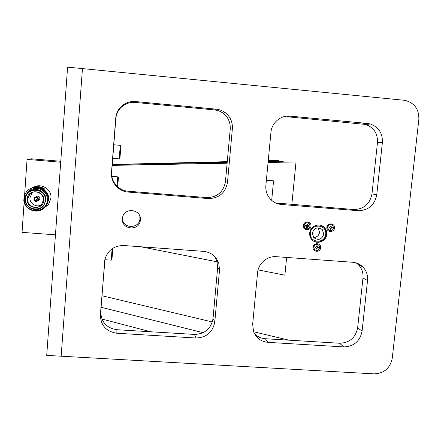 <?xml version="1.0" encoding="UTF-8"?>
<svg xmlns="http://www.w3.org/2000/svg" width="441" height="441" viewBox="0 0 441 441"><rect width="100%" height="100%" fill="white"/><g stroke="black" fill="none" stroke-linecap="round" stroke-linejoin="round"><path stroke-width="0.66" d="M309.72 233.041C309.51 235.516 310.194 237.682 311.759 239.54C316.219 245.141 326.279 241.635 326.698 234.347C326.919 231.63 326.103 229.309 324.245 227.391C319.582 222.352 310.122 226.024 309.72 233.041M122.389 218.83C123.011 229 139.417 228.89 139.962 218.747L139.841 216.211M122.405 218.604C121.077 229.915 139.659 231.475 140.343 220.147L140.359 219.987C141.71 209.326 124.406 206.807 122.576 217.435L122.405 218.604M313 247.219C312.311 252.191 320.309 252.787 320.629 247.792C321.324 242.826 313.319 242.219 313 247.219M326.864 227.396C326.169 232.379 334.151 232.997 334.482 227.991C335.188 223.008 327.194 222.38 326.864 227.396M303.287 225.555C302.603 230.555 310.646 231.178 310.966 226.15C311.655 221.156 303.606 220.517 303.287 225.555M403.995 100.25L404.899 100.366C414.446 102.814 419.093 109.175 418.84 119.45L392.258 358.213C390.158 368.213 384.083 373.428 374.04 373.869L61.156 356.201L82.456 68.598L403.995 100.25M208.323 198.566C219.078 198.362 225.467 192.943 227.495 182.298L232.363 128.811C232.749 122.124 230.34 116.705 225.125 112.56C222.479 110.63 219.53 109.5 216.283 109.17L135.404 101.54C128.959 101.121 123.673 103.387 119.544 108.326C117.317 111.209 116.049 114.473 115.735 118.122L111.485 172.591C110.531 182.227 118.502 191.493 128.149 192.067L208.323 198.566L206.647 197.585C217.198 197.392 223.466 192.072 225.456 181.631L230.219 129.169C230.599 122.604 228.229 117.289 223.113 113.232C220.517 111.336 217.622 110.228 214.436 109.908L135.117 102.428C128.8 102.025 123.612 104.241 119.566 109.087C117.383 111.915 116.137 115.112 115.834 118.69L111.661 172.1C110.724 181.549 118.541 190.639 128.006 191.207L206.647 197.585M123.871 245.532C114.346 245.532 108.062 249.992 105.013 258.911L100.383 314.72C100.647 325.381 106.138 331.555 116.843 333.247L195.909 338.01C206.515 337.613 212.81 332.244 214.795 321.908L219.508 270.063L218.808 263.371C216.239 256.293 211.173 252.291 203.621 251.364L123.871 245.532M252.654 324.284L253.564 331.582C256.232 338.049 261.066 341.637 268.073 342.359L343.704 346.918C353.869 346.516 359.994 341.262 362.083 331.163L367.535 280.504C367.992 275.178 366.416 270.636 362.811 266.882C359.994 264.142 356.609 262.604 352.657 262.268L276.397 256.69C267.252 255.824 258.25 263.492 257.566 272.747L252.654 324.284M290.057 116.137C280.79 115.051 271.645 122.802 270.939 132.35L265.873 185.512C265.493 190.374 266.805 194.679 269.804 198.417C272.891 202.011 276.777 204.04 281.474 204.492L358.109 210.704C368.406 210.489 374.624 205.181 376.757 194.79L382.375 142.57C382.727 133.342 378.725 127.157 370.374 124.009L367.331 123.43L290.057 116.137L286.826 116.727L365.666 124.445C373.869 127.532 377.805 133.601 377.463 142.658L371.978 193.902C369.889 204.106 363.786 209.31 353.671 209.519L275.653 202.948M104.809 259.788L100.769 311.522C101.028 321.985 106.408 328.043 116.915 329.714L194.492 334.427C204.9 334.041 211.074 328.777 213.02 318.628L217.639 267.742L216.95 261.171L214.486 256.265M254.512 333.721C257.461 336.748 261.066 338.418 265.333 338.732L339.603 343.247C349.586 342.855 355.6 337.701 357.645 327.779L362.971 278.045C363.417 272.814 361.868 268.354 358.324 264.666L356.284 262.957M61.156 356.201L82.456 68.598L67.594 67.131L46.718 355.391L61.156 356.201M141.324 103.018L130.74 102.56M101.998 295.762L212.375 321.969M253.636 331.77L289.042 340.176M203.174 332.707L101.099 307.272M101.91 319.041L150.728 331.77M313.689 237.55C316.963 237.302 318.915 235.538 319.543 232.253L318.038 227.782M323.804 234.077C321.836 239.568 318.485 240.753 313.76 237.633L312.338 233.19C314.201 227.821 317.481 226.564 322.195 229.425L323.804 234.077M321.263 225.511L323.854 227.236C325.712 229.149 326.527 231.47 326.307 234.182C324.576 240.725 320.53 243.14 314.168 241.436M310.431 233.046C311.081 223.008 327.112 224.271 325.706 234.221C325.061 244.215 309.069 243.013 310.431 233.046M305.756 228.598L304.665 227.832L303.921 225.527C304.522 223.234 305.938 222.38 308.171 222.97M310.089 226.079C309.064 228.934 307.322 229.546 304.858 227.92L304.119 225.61C305.111 222.788 306.837 222.154 309.295 223.708L310.089 226.079M306.864 224.965L306.947 224.171L307.598 224.221L307.647 225.423L308.761 225.638L308.694 226.299L307.906 226.239L307.344 226.718L307.267 227.517L306.616 227.468L306.567 226.266L305.453 226.046L305.519 225.39L306.302 225.45L306.864 224.965M306.897 224.678L307.598 224.221M305.453 226.046L305.833 225.412M307.267 227.517L306.688 226.773M308.694 226.299L307.642 226.123L307.057 226.801M307.89 225.566L307.835 226.139M307.267 224.712L307.697 225.467M329.383 230.467L328.336 229.811L327.465 227.363C328.043 225.119 329.427 224.26 331.615 224.783M333.611 227.914C332.668 230.671 330.982 231.332 328.556 229.899L327.685 227.451C328.6 224.728 330.27 224.05 332.69 225.412L333.611 227.914M330.414 226.812L330.496 226.018L331.141 226.068L331.213 227.286L332.293 227.479L332.227 228.135L331.445 228.074L330.888 228.554L330.805 229.348L330.16 229.298L330.089 228.08L329.008 227.887L329.074 227.231L329.857 227.291L330.414 226.812M330.447 226.525L331.141 226.068M329.008 227.887L329.355 227.253M329.752 227.931L329.295 227.815M330.805 229.348L330.232 228.609M332.227 228.135L331.147 227.958L330.563 228.636M331.395 227.396L331.34 227.975M330.778 226.553L331.213 227.302M315.249 250.13L314.29 249.386L313.617 247.164C314.284 244.777 315.762 243.961 318.055 244.716M319.758 247.721C318.7 250.598 316.947 251.194 314.499 249.496L313.827 247.274C314.852 244.424 316.594 243.812 319.036 245.439L319.758 247.721M316.555 246.629L316.638 245.835L317.283 245.885L317.322 247.065L318.435 247.291L318.369 247.947L317.592 247.886L317.029 248.366L316.947 249.159L316.307 249.11L316.269 247.93L315.15 247.704L315.216 247.048L315.993 247.103L316.555 246.629M316.588 246.31L317.283 245.885M315.15 247.704L315.513 247.07M315.965 247.765L315.458 247.605M316.947 249.159L316.379 248.388M318.369 247.947L317.311 247.743L316.732 248.415M317.559 247.214L317.503 247.754M316.941 246.337L317.344 247.087M286.011 162.051L278.701 161.395L278.789 160.474L268.244 160.662M227.258 161.737L112.251 164.548L227.203 162.376M268.15 161.599L278.701 161.395M112.257 164.471L227.269 161.66M268.233 160.733L278.789 160.474M271.689 200.352L273.563 180.849L266.381 180.215L273.563 180.849L271.689 200.352M140.828 246.773L217.137 261.822M217.573 261.91L218.345 262.064M258.079 269.898L284.88 275.184L286.628 257.439M291.832 204.497L296.016 161.946L268.078 162.382M112.185 165.381L227.126 163.231M268.067 162.464L296.016 161.946M112.19 165.298L227.132 163.148M60.775 161.279L31.548 158.804L27.061 159.383L24.63 194.768M24.134 202.055L22.05 232.363L55.45 234.833M27.061 159.383L60.709 162.227M34.448 199.045C34.867 200.853 35.881 201.283 37.485 200.324L37.915 199.315C37.513 197.524 36.504 197.088 34.905 198.009L34.448 199.045M33.869 198.996C34.431 201.416 35.782 201.984 37.926 200.705L38.494 199.365C37.959 196.978 36.62 196.394 34.481 197.612L33.869 198.996M36.123 197.474L35.919 198.158C35.98 199.288 36.586 199.889 37.733 199.966M38.367 200.418L39.337 199.79L39.899 198.472C39.37 196.124 38.053 195.55 35.953 196.752C38.053 195.55 39.37 196.124 39.899 198.472L39.337 199.79L38.367 200.418M41.967 207.43L43.731 205.754L45.941 200.225C46.785 192.772 37.694 186.813 31.035 190.501M44.513 192.089C46.537 194.481 47.463 197.221 47.297 200.302C47.038 212.237 28.097 214.348 24.861 202.755L24.624 198.522L24.966 196.967L28.075 191.504L29.812 190.17C35.153 187.265 40.054 187.905 44.513 192.089C46.586 194.464 47.562 197.204 47.435 200.308C47.176 214.144 24.602 214.094 23.808 200.302L24.266 195.798L26.548 191.637L25.181 193.886L24.266 196.884L24.117 198.456L24.861 202.755M44.1 208.185L46.2 206.156L48.714 199.762C49.695 191.058 39.155 184.046 31.317 188.246M45.517 206.939L48.538 204.31L50.969 198.114C51.977 189.354 41.013 182.563 33.45 187.315M43.709 200.28C43.378 210.699 26.074 209.365 27.177 198.979C27.507 188.511 44.861 189.917 43.709 200.28M25.617 198.852C24.31 211.2 44.872 212.771 45.263 200.401C46.63 188.087 26.008 186.416 25.617 198.852M45.688 200.407L43.472 205.953C37.843 213.538 24.172 208.202 25.275 198.797C25.484 196.273 26.499 194.128 28.312 192.348C34.486 185.898 46.746 191.62 45.688 200.407M30.953 188.412C38.907 184.327 49.282 191.388 48.345 200.032C48.521 196.807 47.551 193.941 45.429 191.433C41.327 187.276 36.531 186.251 31.052 188.368M43.361 200.22C44.183 193.39 34.602 189.007 29.883 194.084L27.618 198.979C26.769 206.179 37.187 210.335 41.586 204.58L43.361 200.22M32.943 192.237L32.154 192.91L29.944 197.684C29.327 203.329 36.19 207.788 41.189 205.01M31.796 188.026C36.19 186.113 40.374 186.526 44.348 189.261L44.734 189.046C40.787 186.323 36.625 185.915 32.248 187.816M43.962 188.985L44.734 189.046M37.86 198.759L37.298 197.882M43.846 208.395L45.688 206.564L48.207 200.137C49.138 191.504 38.825 184.432 30.853 188.456M43.681 208.527L45.528 206.691L48.047 200.247C48.984 191.598 38.643 184.514 30.661 188.544M26.548 191.637L27.485 190.661C34.85 183.147 49.265 189.933 48.03 200.264L45.506 206.708C41.454 211.118 36.57 212.198 30.859 209.944M30.76 188.5C38.731 184.404 49.127 191.488 48.185 200.148L45.671 206.581L43.753 208.472M46.884 204.756L48.345 200.032M112.835 248.277L111.948 259.545L111.22 260.168L112.119 248.752M120.272 145.365L120.9 146.098L119.941 158.275L119.202 158.898L120.272 145.343L113.795 144.775M117.036 186.245L117.78 176.852L111.843 176.356M117.78 176.874L118.42 177.618L117.692 186.846M227.495 182.298L225.456 181.631M230.219 129.169L232.363 128.811M128.149 192.067L128.006 191.207M111.485 172.591L111.661 172.1M115.735 118.122L115.834 118.69M135.404 101.54L135.117 102.428M216.283 109.17L214.436 109.908M104.506 261.948L104.798 259.832M100.769 311.522L100.383 314.72M219.508 270.063L217.639 267.742M214.795 321.908L213.02 318.628M195.909 338.01L194.492 334.427M116.843 333.247L116.915 329.714M268.073 342.359L265.333 338.732M339.603 343.247L343.704 346.918M367.535 280.504L362.971 278.045M362.083 331.163L357.645 327.779M367.331 123.43L362.684 123.877M382.375 142.57L377.463 142.658M376.757 194.79L371.978 193.902M358.109 210.704L353.671 209.519M281.474 204.492L278.431 203.411M329.785 227.947L329.488 227.832M330.888 228.554L330.585 228.438M331.445 228.074L331.147 227.958M331.059 226.861L330.761 226.746M315.927 247.759L315.651 247.616M317.029 248.366L316.748 248.222M317.592 247.886L317.311 247.743M317.2 246.673L316.919 246.536M140.343 220.147L139.962 218.747M324.245 227.391L323.854 227.236M119.544 108.326L119.566 109.087M225.125 112.56L223.113 113.232M218.808 263.371L216.95 261.171M362.811 266.882L358.324 264.666M370.374 124.009L365.666 124.445M322.195 229.425L318.148 227.776M330.915 227.17L331.213 227.286M317.04 246.921L317.322 247.065M34.905 198.009L35.704 197.535M37.926 200.705L39.337 199.79M46.2 206.156L48.538 204.31M32.154 192.91L29.883 194.084M111.22 260.157L104.826 259.705M119.208 158.881L112.736 158.325"/></g></svg>
